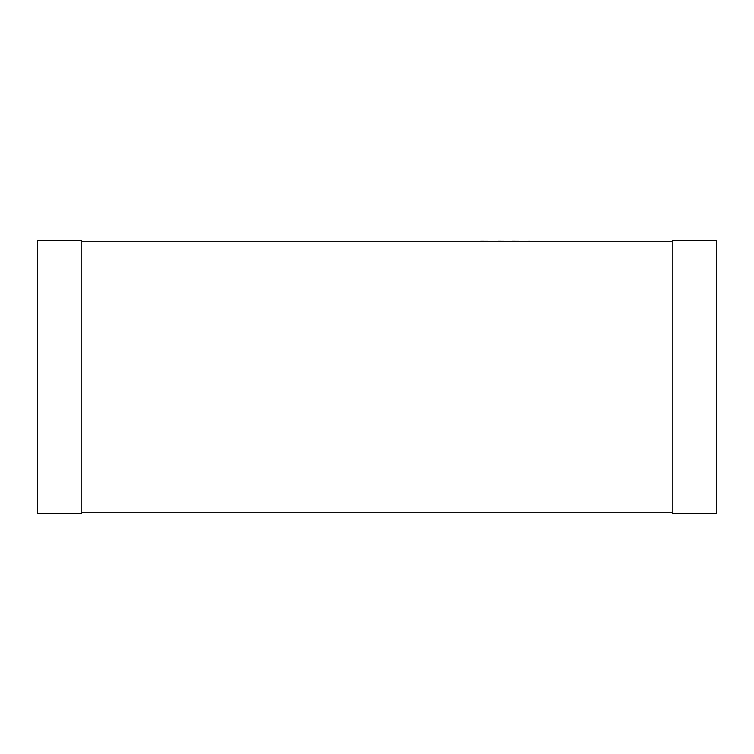<?xml version="1.0" encoding="UTF-8"?>
<svg xmlns="http://www.w3.org/2000/svg" width="754" height="754" viewBox="0 0 754 754"><rect width="100%" height="100%" fill="white"/><g stroke="black" fill="none" stroke-linecap="round" stroke-linejoin="round"><path stroke-width="1.13" d="M81.762 241.28L672.238 241.28M81.762 512.72L672.238 512.72M81.762 513.606L81.762 240.394L37.7 240.394L37.7 513.606L81.762 513.606M672.238 513.606L672.238 240.394L716.3 240.394L716.3 513.606L672.238 513.606M221.601 241.28L480.647 241.28M480.647 241.195L497.97 241.28M497.97 241.195L512.07 241.28M512.07 241.195L528.714 241.28M528.714 241.195L532.088 241.28"/></g></svg>
